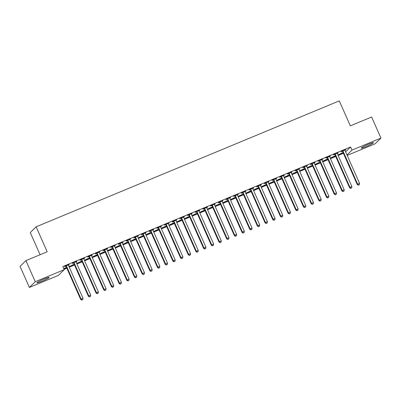 <?xml version="1.0" encoding="UTF-8"?>
<svg xmlns="http://www.w3.org/2000/svg" width="401" height="401" viewBox="0 0 401 401"><rect width="100%" height="100%" fill="white"/><g stroke="black" fill="none" stroke-linecap="round" stroke-linejoin="round"><path stroke-width="0.6" d="M44.23 278.926A6.687 0.627 -23.9 0 1 49.107 277.427A6.687 0.627 -23.9 0 1 41.759 281.347A6.687 0.627 -23.9 0 1 36.882 282.845A6.687 0.627 -23.9 0 1 44.23 278.926M368.574 144.175A6.687 0.627 -23.9 0 1 373.456 142.676A6.687 0.627 -23.9 0 1 366.103 146.596A6.687 0.627 -23.9 0 1 361.226 148.094A6.687 0.627 -23.9 0 1 368.574 144.175M64.065 269.342L66.842 268.189M69.243 267.191L74.526 264.996M76.927 263.998L82.205 261.808M84.606 260.81L89.889 258.615M92.29 257.617L97.573 255.422M99.974 254.424L105.252 252.229M107.653 251.232L112.937 249.041M115.338 248.044L120.621 245.848M123.017 244.851L128.3 242.655M130.701 241.658L135.984 239.462M138.385 238.465L143.663 236.274M146.064 235.277L151.347 233.081M153.748 232.084L159.032 229.888M161.433 228.891L166.711 226.695M169.112 225.703L174.395 223.507M176.796 222.51L182.079 220.314M184.475 219.317L189.758 217.121M192.159 216.124L197.442 213.933M199.843 212.936L205.122 210.741M207.523 209.743L212.806 207.548M215.207 206.55L220.49 204.355M222.891 203.357L228.169 201.167M230.57 200.169L235.853 197.974M238.254 196.976L243.537 194.781M245.933 193.783L251.216 191.588M253.617 190.59L258.901 188.4M261.302 187.402L266.58 185.207M268.981 184.209L274.264 182.014M276.665 181.016L281.948 178.821M284.349 177.823L289.627 175.633M292.028 174.635L297.311 172.44M299.712 171.443L304.996 169.247M307.392 168.25L312.675 166.059M315.076 165.062L320.359 162.866M322.76 161.869L328.038 159.673M330.439 158.676L335.722 156.48M338.123 155.483L343.406 153.292M58.351 275.412L29.388 287.447L35.248 281.697L64.21 269.667L58.351 275.412M35.248 281.697L25.91 260.63L20.05 266.379L29.388 287.447M40.09 254.74L30.265 232.57L36.125 226.821L339.271 100.882L350.334 125.849L371.612 117.007L380.95 138.074L375.09 143.824L347.186 155.413M73.709 264.685L69.097 266.6L73.624 264.5M76.791 261.392L72.661 263.106L72.265 263.497L73.513 262.981M76.877 261.582L76.045 261.928M89.072 258.304L84.466 260.219L88.987 258.114M92.16 255.006L88.03 256.725L87.634 257.111L88.877 256.595M92.24 255.196L91.408 255.542M104.435 251.918L99.829 253.838L104.355 251.733M107.523 248.625L103.393 250.339L102.997 250.73L104.24 250.214M107.608 248.815L106.771 249.161M119.804 245.537L115.192 247.452L119.719 245.347M122.886 242.244L118.756 243.958L118.36 244.344L119.603 243.828M122.972 242.43L122.135 242.775M135.167 239.156L130.556 241.071L135.082 238.966M138.25 235.858L134.119 237.572L133.723 237.963L134.972 237.447M138.335 236.049L137.503 236.395M150.53 232.77L145.924 234.685L150.445 232.58M153.618 229.477L149.488 231.192L149.092 231.577L150.335 231.061M153.698 229.663L152.866 230.009M165.894 226.39L161.287 228.304L165.814 226.199M168.981 223.091L164.851 224.806L164.455 225.197L165.698 224.68M169.067 223.282L168.23 223.628M181.262 220.004L176.651 221.918L181.177 219.813M184.345 216.71L180.214 218.425L179.818 218.811L181.062 218.294M184.43 216.896L183.593 217.247M196.625 213.623L192.014 215.537L196.54 213.432M199.708 210.325L195.578 212.039L195.182 212.43L196.43 211.913M199.793 210.515L198.961 210.861M211.989 207.237L207.382 209.152L211.903 207.051M215.076 203.944L210.946 205.658L210.55 206.044L211.793 205.528M215.157 204.129L214.324 204.48M227.352 200.856L222.745 202.771L227.272 200.665M230.44 197.558L226.309 199.277L225.913 199.663L227.156 199.147M230.525 197.748L229.688 198.094M242.72 194.47L238.109 196.385L242.635 194.285M245.803 191.177L241.673 192.891L241.277 193.282L242.52 192.761M245.888 191.362L245.051 191.713M258.084 188.089L253.472 190.004L257.998 187.899M261.166 184.791L257.036 186.51L256.64 186.896L257.888 186.38M261.252 184.981L260.419 185.327M273.447 181.703L268.84 183.618L273.367 181.518M276.535 178.41L272.404 180.124L272.008 180.515L273.251 179.999M276.615 178.6L275.783 178.946M288.81 175.322L284.204 177.237L288.73 175.132M291.898 172.024L287.768 173.743L287.372 174.129L288.615 173.613M291.983 172.214L291.146 172.56M304.179 168.936L299.567 170.851L304.093 168.751M307.261 165.643L303.131 167.357L302.735 167.748L303.978 167.232M307.346 165.834L306.509 166.179M319.542 162.555L314.93 164.47L319.457 162.365M322.625 159.257L318.494 160.976L318.098 161.362L319.346 160.846M322.71 159.448L321.878 159.793M334.905 156.169L330.299 158.089L334.825 155.984M337.993 152.876L333.863 154.591L333.467 154.981L334.71 154.465M338.073 153.067L337.241 153.413M345.622 151.874L350.604 146.987L62.827 266.545L64.21 269.667M345.672 149.683L341.542 151.398L341.146 151.789L342.389 151.272M345.757 149.874L344.92 150.22M342.589 152.981L337.978 154.896L342.504 152.791M330.309 156.069L326.178 157.783L325.782 158.169L327.026 157.653M330.394 156.255L329.557 156.606M327.226 159.362L322.615 161.277L327.141 159.172M314.945 162.45L310.815 164.164L310.419 164.555L311.662 164.039M315.026 162.641L314.194 162.986M311.858 165.748L307.251 167.663L311.777 165.558M299.577 168.836L295.452 170.55L295.056 170.936L296.299 170.42M299.662 169.021L298.83 169.367M296.494 172.129L291.888 174.044L296.409 171.939M284.214 175.217L280.083 176.931L279.687 177.322L280.931 176.806M284.299 175.407L283.462 175.753M281.131 178.515L276.52 180.43L281.046 178.325M268.85 181.603L264.72 183.317L264.324 183.703L265.567 183.187M268.936 181.788L268.099 182.134M265.768 184.896L261.156 186.811L265.683 184.706M253.487 187.984L249.357 189.698L248.961 190.089L250.204 189.573M253.567 188.174L252.735 188.52M250.399 191.282L245.793 193.197L250.319 191.092M238.119 194.365L233.994 196.084L233.598 196.47L234.841 195.954M238.204 194.555L237.372 194.901M235.036 197.663L230.43 199.578L234.951 197.472M222.755 200.751L218.625 202.465L218.229 202.856L219.472 202.34M222.841 200.941L222.004 201.287M219.673 204.044L215.061 205.964L219.588 203.858M207.392 207.132L203.262 208.851L202.866 209.237L204.109 208.72M207.477 207.322L206.64 207.668M204.31 210.43L199.698 212.345L204.224 210.239M192.029 213.517L187.899 215.232L187.503 215.623L188.746 215.106M192.109 213.708L191.277 214.054M188.941 216.811L184.335 218.725L188.861 216.625M176.661 219.898L172.535 221.618L172.139 222.004L173.382 221.487M176.746 220.089L175.914 220.435M173.578 223.197L168.966 225.111L173.493 223.006M161.297 226.284L157.167 227.999L156.771 228.39L158.014 227.873M161.382 226.475L160.545 226.821M158.215 229.578L153.603 231.492L158.129 229.392M145.934 232.665L141.804 234.385L141.408 234.77L142.651 234.254M146.019 232.856L145.182 233.202M142.851 235.963L138.24 237.878L142.766 235.773M130.571 239.051L126.44 240.765L126.044 241.156L127.287 240.635M130.651 239.237L129.819 239.587M127.483 242.344L122.876 244.259L127.403 242.159M115.202 245.432L111.077 247.151L110.681 247.537L111.924 247.021M115.287 245.623L114.455 245.968M112.12 248.73L107.508 250.645L112.034 248.54M99.839 251.818L95.709 253.532L95.313 253.918L96.556 253.402M99.924 252.003L99.087 252.354M96.756 255.111L92.145 257.026L96.671 254.926M84.476 258.199L80.345 259.913L79.949 260.304L81.192 259.788M84.561 258.389L83.724 258.735M81.393 261.497L76.781 263.412L81.308 261.307M69.112 264.585L64.982 266.299L64.586 266.685L65.829 266.169M69.193 264.77L68.36 265.121M65.944 267.688L63.739 268.605M66.025 267.878L63.824 268.795M350.604 146.987L351.988 150.109L380.95 138.074M25.91 260.63L47.193 251.788L36.125 226.821M347.005 154.997L351.988 150.109M343.066 151.247L342.67 151.633L357.261 184.565L357.657 184.174L343.066 151.247A0.857 0.827 45.6 0 0 342.885 150.982L342.785 150.881M358.564 185.067L359.336 184.746L358.564 185.067L357.657 184.174L359.582 183.377L344.99 150.45A0.857 0.827 45.6 0 1 344.915 150.134L344.91 150.004M342.67 151.633A0.857 0.827 45.6 0 0 342.489 151.367L342.233 151.112M357.261 184.565L358.409 185.222M359.336 184.746L359.582 183.377M335.386 154.44L334.99 154.826L349.582 187.753L349.978 187.367L335.386 154.44A0.857 0.827 45.6 0 0 335.201 154.169L335.106 154.074M350.885 188.259L351.652 187.939L350.885 188.259L349.978 187.367L351.898 186.57L337.306 153.643A0.857 0.827 45.6 0 1 337.231 153.327L337.226 153.192M334.99 154.826A0.857 0.827 45.6 0 0 334.805 154.56L334.549 154.305M349.582 187.753L350.725 188.415M351.652 187.939L351.898 186.57M327.702 157.628L327.306 158.019L341.898 190.946L342.294 190.56L327.702 157.628A0.857 0.827 45.6 0 0 327.517 157.362L327.422 157.267M343.201 191.447L343.968 191.132L343.201 191.447L342.294 190.56L344.213 189.758L329.622 156.831A0.857 0.827 45.6 0 1 329.552 156.52L329.547 156.385M327.306 158.019A0.857 0.827 45.6 0 0 327.121 157.748L326.87 157.498M341.898 190.946L343.045 191.603M343.968 191.132L344.213 189.758M320.023 160.821L319.627 161.212L334.218 194.139L334.614 193.748L320.023 160.821A0.857 0.827 45.6 0 0 319.838 160.555L319.742 160.46M335.517 194.64L336.289 194.325L335.517 194.64L334.614 193.748L336.534 192.951L321.943 160.024A0.857 0.827 45.6 0 1 321.868 159.708L321.863 159.578M319.627 161.212A0.857 0.827 45.6 0 0 319.442 160.941L319.186 160.691M334.218 194.139L335.361 194.796M336.289 194.325L336.534 192.951M312.339 164.014L311.943 164.4L326.534 197.332L326.93 196.941L312.339 164.014A0.857 0.827 45.6 0 0 312.153 163.743L312.058 163.648M327.838 197.833L328.604 197.513L327.838 197.833L326.93 196.941L328.85 196.144L314.259 163.217A0.857 0.827 45.6 0 1 314.183 162.901L314.178 162.766M311.943 164.4A0.857 0.827 45.6 0 0 311.757 164.134L311.502 163.879M326.534 197.332L327.677 197.989M328.604 197.513L328.85 196.144M304.655 167.207L304.259 167.593L318.85 200.52L319.246 200.134L304.655 167.207A0.857 0.827 45.6 0 0 304.469 166.936L304.374 166.841M320.153 201.026L320.925 200.706L320.153 201.026L319.246 200.134L321.166 199.337L306.575 166.41A0.857 0.827 45.6 0 1 306.504 166.094L306.499 165.959M304.259 167.593A0.857 0.827 45.6 0 0 304.073 167.327L303.823 167.072M318.85 200.52L319.998 201.182M320.925 200.706L321.166 199.337M296.976 170.395L296.58 170.786L311.171 203.713L311.567 203.327L296.976 170.395A0.857 0.827 45.6 0 0 296.79 170.129L296.695 170.034M312.474 204.214L313.241 203.898L312.474 204.214L311.567 203.327L313.487 202.525L298.895 169.598A0.857 0.827 45.6 0 1 298.82 169.287L298.815 169.152M296.58 170.786A0.857 0.827 45.6 0 0 296.394 170.515L296.138 170.265M311.171 203.713L312.314 204.37M313.241 203.898L313.487 202.525M289.291 173.588L288.895 173.979L303.487 206.906L303.883 206.515L289.291 173.588A0.857 0.827 45.6 0 0 289.106 173.322L289.011 173.227M304.79 207.407L305.557 207.086L304.79 207.407L303.883 206.515L305.803 205.718L291.211 172.791A0.857 0.827 45.6 0 1 291.141 172.475L291.131 172.345M288.895 173.979A0.857 0.827 45.6 0 0 288.71 173.708L288.454 173.458M303.487 206.906L304.63 207.563M305.557 207.086L305.803 205.718M281.607 176.781L281.211 177.167L295.803 210.094L296.199 209.708L281.607 176.781A0.857 0.827 45.6 0 0 281.427 176.51L281.327 176.415M297.106 210.6L297.878 210.279L297.106 210.6L296.199 209.708L298.123 208.911L283.532 175.984A0.857 0.827 45.6 0 1 283.457 175.668L283.452 175.533M281.211 177.167A0.857 0.827 45.6 0 0 281.031 176.901L280.775 176.646M295.803 210.094L296.951 210.756M297.878 210.279L298.123 208.911M273.928 179.974L273.532 180.36L288.124 213.287L288.519 212.901L273.928 179.974A0.857 0.827 45.6 0 0 273.743 179.703L273.647 179.608M289.427 213.793L290.194 213.472L289.427 213.793L288.519 212.901L290.439 212.104L275.848 179.172A0.857 0.827 45.6 0 1 275.773 178.861L275.768 178.726M273.532 180.36A0.857 0.827 45.6 0 0 273.347 180.094L273.091 179.838M288.124 213.287L289.266 213.949M290.194 213.472L290.439 212.104M266.244 183.162L265.848 183.553L280.439 216.48L280.835 216.089L266.244 183.162A0.857 0.827 45.6 0 0 266.058 182.896L265.963 182.801M281.743 216.981L282.51 216.665L281.743 216.981L280.835 216.089L282.755 215.292L268.164 182.365A0.857 0.827 45.6 0 1 268.094 182.049L268.089 181.919M265.848 183.553A0.857 0.827 45.6 0 0 265.662 183.282L265.412 183.031M280.439 216.48L281.587 217.136M282.51 216.665L282.755 215.292M258.565 186.355L258.169 186.746L272.76 219.673L273.156 219.282L258.565 186.355A0.857 0.827 45.6 0 0 258.379 186.089L258.284 185.994M274.058 220.174L274.83 219.853L274.058 220.174L273.156 219.282L275.076 218.485L260.485 185.558A0.857 0.827 45.6 0 1 260.409 185.242L260.404 185.112M258.169 186.746A0.857 0.827 45.6 0 0 257.983 186.475L257.728 186.219M272.76 219.673L273.903 220.329M274.83 219.853L275.076 218.485M250.881 189.548L250.485 189.934L265.076 222.861L265.472 222.475L250.881 189.548A0.857 0.827 45.6 0 0 250.695 189.277L250.6 189.182M266.379 223.367L267.146 223.046L266.379 223.367L265.472 222.475L267.392 221.678L252.8 188.751A0.857 0.827 45.6 0 1 252.725 188.435L252.72 188.3M250.485 189.934A0.857 0.827 45.6 0 0 250.299 189.668L250.044 189.412M265.076 222.861L266.219 223.522M267.146 223.046L267.392 221.678M243.196 192.741L242.8 193.127L257.392 226.054L257.788 225.668L243.196 192.741A0.857 0.827 45.6 0 0 243.011 192.47L242.916 192.375M258.695 226.56L259.467 226.239L258.695 226.56L257.788 225.668L259.708 224.866L245.116 191.939A0.857 0.827 45.6 0 1 245.046 191.628L245.041 191.493M242.8 193.127A0.857 0.827 45.6 0 0 242.615 192.861L242.364 192.605M257.392 226.054L258.54 226.715M259.467 226.239L259.708 224.866M235.517 195.929L235.121 196.32L249.713 229.247L250.109 228.856L235.517 195.929A0.857 0.827 45.6 0 0 235.332 195.663L235.237 195.568M251.016 229.748L251.783 229.432L251.016 229.748L250.109 228.856L252.028 228.059L237.437 195.132A0.857 0.827 45.6 0 1 237.362 194.816L237.357 194.685M235.121 196.32A0.857 0.827 45.6 0 0 234.936 196.049L234.68 195.798M249.713 229.247L250.856 229.903M251.783 229.432L252.028 228.059M227.833 199.122L227.437 199.508L242.029 232.44L242.425 232.049L227.833 199.122A0.857 0.827 45.6 0 0 227.648 198.856L227.552 198.756M243.332 232.941L244.099 232.62L243.332 232.941L242.425 232.049L244.344 231.252L229.753 198.325A0.857 0.827 45.6 0 1 229.683 198.009L229.673 197.878M227.437 199.508A0.857 0.827 45.6 0 0 227.252 199.242L226.996 198.986M242.029 232.44L243.171 233.096M244.099 232.62L244.344 231.252M220.149 202.315L219.753 202.7L234.344 235.628L234.74 235.242L220.149 202.315A0.857 0.827 45.6 0 0 219.969 202.044L219.868 201.949M235.648 236.134L236.42 235.813L235.648 236.134L234.74 235.242L236.665 234.445L222.074 201.518A0.857 0.827 45.6 0 1 221.999 201.202L221.994 201.066M219.753 202.7A0.857 0.827 45.6 0 0 219.573 202.435L219.317 202.179M234.344 235.628L235.492 236.289M236.42 235.813L236.665 234.445M212.47 205.502L212.074 205.893L226.665 238.821L227.061 238.435L212.47 205.502A0.857 0.827 45.6 0 0 212.284 205.237L212.189 205.142M227.969 239.322L228.735 239.006L227.969 239.322L227.061 238.435L228.981 237.633L214.39 204.705A0.857 0.827 45.6 0 1 214.314 204.395L214.309 204.259M212.074 205.893A0.857 0.827 45.6 0 0 211.888 205.623L211.633 205.372M226.665 238.821L227.808 239.477M228.735 239.006L228.981 237.633M204.786 208.695L204.39 209.086L218.981 242.014L219.377 241.623L204.786 208.695A0.857 0.827 45.6 0 0 204.6 208.43L204.505 208.335M220.284 242.515L221.051 242.199L220.284 242.515L219.377 241.623L221.297 240.826L206.705 207.898A0.857 0.827 45.6 0 1 206.635 207.583L206.63 207.452M204.39 209.086A0.857 0.827 45.6 0 0 204.204 208.816L203.954 208.565M218.981 242.014L220.129 242.67M221.051 242.199L221.297 240.826M197.107 211.888L196.711 212.274L211.302 245.206L211.698 244.816L197.107 211.888A0.857 0.827 45.6 0 0 196.921 211.618L196.826 211.522M212.6 245.708L213.372 245.387L212.6 245.708L211.698 244.816L213.618 244.019L199.026 211.091A0.857 0.827 45.6 0 1 198.951 210.776L198.946 210.64M196.711 212.274A0.857 0.827 45.6 0 0 196.525 212.009L196.269 211.753M211.302 245.206L212.445 245.863M213.372 245.387L213.618 244.019M189.422 215.081L189.026 215.467L203.618 248.394L204.014 248.008L189.422 215.081A0.857 0.827 45.6 0 0 189.237 214.811L189.142 214.715M204.921 248.901L205.688 248.58L204.921 248.901L204.014 248.008L205.934 247.211L191.342 214.284A0.857 0.827 45.6 0 1 191.267 213.969L191.262 213.833M189.026 215.467A0.857 0.827 45.6 0 0 188.841 215.202L188.585 214.946M203.618 248.394L204.761 249.056M205.688 248.58L205.934 247.211M181.738 218.269L181.342 218.66L195.934 251.587L196.33 251.201L181.738 218.269A0.857 0.827 45.6 0 0 181.553 218.004L181.458 217.908M197.237 252.089L198.004 251.773L197.237 252.089L196.33 251.201L198.249 250.399L183.658 217.472A0.857 0.827 45.6 0 1 183.588 217.162L183.583 217.026M181.342 218.66A0.857 0.827 45.6 0 0 181.157 218.39L180.906 218.139M195.934 251.587L197.081 252.244M198.004 251.773L198.249 250.399M174.059 221.462L173.663 221.853L188.254 254.78L188.65 254.389L174.059 221.462A0.857 0.827 45.6 0 0 173.874 221.197L173.778 221.101M189.558 255.282L190.325 254.961L189.558 255.282L188.65 254.389L190.57 253.592L175.979 220.665A0.857 0.827 45.6 0 1 175.904 220.35L175.899 220.219M173.663 221.853A0.857 0.827 45.6 0 0 173.478 221.583L173.222 221.332M188.254 254.78L189.397 255.437M190.325 254.961L190.57 253.592M166.375 224.655L165.979 225.041L180.57 257.968L180.966 257.582L166.375 224.655A0.857 0.827 45.6 0 0 166.189 224.385L166.094 224.289M181.874 258.475L182.64 258.154L181.874 258.475L180.966 257.582L182.886 256.785L168.295 223.858A0.857 0.827 45.6 0 1 168.225 223.542L168.214 223.407M165.979 225.041A0.857 0.827 45.6 0 0 165.793 224.776L165.538 224.52M180.57 257.968L181.713 258.63M182.64 258.154L182.886 256.785M158.691 227.848L158.295 228.234L172.886 261.161L173.282 260.775L158.691 227.848A0.857 0.827 45.6 0 0 158.51 227.578L158.41 227.482M174.189 261.668L174.961 261.347L174.189 261.668L173.282 260.775L175.207 259.978L160.616 227.046A0.857 0.827 45.6 0 1 160.54 226.735L160.535 226.6M158.295 228.234A0.857 0.827 45.6 0 0 158.114 227.969L157.859 227.713M172.886 261.161L174.034 261.823M174.961 261.347L175.207 259.978M151.012 231.036L150.616 231.427L165.207 264.354L165.603 263.963L151.012 231.036A0.857 0.827 45.6 0 0 150.826 230.77L150.731 230.675M166.51 264.855L167.277 264.54L166.51 264.855L165.603 263.963L167.523 263.166L152.931 230.239A0.857 0.827 45.6 0 1 152.856 229.923L152.851 229.793M150.616 231.427A0.857 0.827 45.6 0 0 150.43 231.156L150.174 230.906M165.207 264.354L166.35 265.011M167.277 264.54L167.523 263.166M143.327 234.229L142.931 234.62L157.523 267.547L157.919 267.156L143.327 234.229A0.857 0.827 45.6 0 0 143.142 233.963L143.047 233.868M158.826 268.048L159.593 267.728L158.826 268.048L157.919 267.156L159.839 266.359L145.247 233.432A0.857 0.827 45.6 0 1 145.177 233.116L145.172 232.986M142.931 234.62A0.857 0.827 45.6 0 0 142.746 234.349L142.49 234.094M157.523 267.547L158.666 268.204M159.593 267.728L159.839 266.359M135.648 237.422L135.252 237.808L149.844 270.735L150.24 270.349L135.648 237.422A0.857 0.827 45.6 0 0 135.463 237.151L135.368 237.056M151.142 271.241L151.914 270.921L151.142 271.241L150.24 270.349L152.159 269.552L137.568 236.625A0.857 0.827 45.6 0 1 137.493 236.309L137.488 236.174M135.252 237.808A0.857 0.827 45.6 0 0 135.067 237.542L134.811 237.287M149.844 270.735L150.987 271.397M151.914 270.921L152.159 269.552M127.964 240.615L127.568 241.001L142.16 273.928L142.555 273.542L127.964 240.615A0.857 0.827 45.6 0 0 127.779 240.344L127.683 240.249M143.463 274.434L144.23 274.114L143.463 274.434L142.555 273.542L144.475 272.74L129.884 239.813A0.857 0.827 45.6 0 1 129.809 239.502L129.804 239.367M127.568 241.001A0.857 0.827 45.6 0 0 127.383 240.735L127.127 240.48M142.16 273.928L143.302 274.59M144.23 274.114L144.475 272.74M120.28 243.803L119.884 244.194L134.475 277.121L134.871 276.73L120.28 243.803A0.857 0.827 45.6 0 0 120.094 243.537L119.999 243.442M135.779 277.622L136.546 277.307L135.779 277.622L134.871 276.73L136.791 275.933L122.2 243.006A0.857 0.827 45.6 0 1 122.13 242.69L122.125 242.56M119.884 244.194A0.857 0.827 45.6 0 0 119.698 243.923L119.448 243.673M134.475 277.121L135.623 277.778M136.546 277.307L136.791 275.933M112.601 246.996L112.205 247.387L126.796 280.314L127.192 279.923L112.601 246.996A0.857 0.827 45.6 0 0 112.415 246.73L112.32 246.63M128.099 280.815L128.866 280.494L128.099 280.815L127.192 279.923L129.112 279.126L114.521 246.199A0.857 0.827 45.6 0 1 114.445 245.883L114.44 245.753M112.205 247.387A0.857 0.827 45.6 0 0 112.019 247.116L111.764 246.861M126.796 280.314L127.939 280.971M128.866 280.494L129.112 279.126M104.917 250.189L104.521 250.575L119.112 283.502L119.508 283.116L104.917 250.189A0.857 0.827 45.6 0 0 104.731 249.918L104.636 249.823M120.415 284.008L121.182 283.687L120.415 284.008L119.508 283.116L121.428 282.319L106.836 249.392A0.857 0.827 45.6 0 1 106.766 249.076L106.756 248.941M104.521 250.575A0.857 0.827 45.6 0 0 104.335 250.309L104.08 250.054M119.112 283.502L120.255 284.164M121.182 283.687L121.428 282.319M97.232 253.377L96.836 253.768L111.428 286.695L111.824 286.309L97.232 253.377A0.857 0.827 45.6 0 0 97.052 253.111L96.952 253.016M112.731 287.196L113.503 286.88L112.731 287.196L111.824 286.309L113.749 285.507L99.157 252.58A0.857 0.827 45.6 0 1 99.082 252.269L99.077 252.134M96.836 253.768A0.857 0.827 45.6 0 0 96.656 253.497L96.4 253.247M111.428 286.695L112.576 287.352M113.503 286.88L113.749 285.507M89.553 256.57L89.157 256.961L103.749 289.888L104.145 289.497L89.553 256.57A0.857 0.827 45.6 0 0 89.368 256.304L89.273 256.209M105.052 290.389L105.819 290.073L105.052 290.389L104.145 289.497L106.064 288.7L91.473 255.773A0.857 0.827 45.6 0 1 91.398 255.457L91.393 255.327M89.157 256.961A0.857 0.827 45.6 0 0 88.972 256.69L88.716 256.44M103.749 289.888L104.892 290.545M105.819 290.073L106.064 288.7M81.869 259.763L81.473 260.149L96.065 293.081L96.461 292.69L81.869 259.763A0.857 0.827 45.6 0 0 81.684 259.492L81.588 259.397M97.368 293.582L98.135 293.261L97.368 293.582L96.461 292.69L98.38 291.893L83.789 258.966A0.857 0.827 45.6 0 1 83.719 258.65L83.714 258.515M81.473 260.149A0.857 0.827 45.6 0 0 81.288 259.883L81.032 259.627M96.065 293.081L97.207 293.738M98.135 293.261L98.38 291.893M74.19 262.956L73.794 263.342L88.385 296.269L88.781 295.883L74.19 262.956A0.857 0.827 45.6 0 0 74.005 262.685L73.909 262.59M89.684 296.775L90.456 296.454L89.684 296.775L88.781 295.883L90.701 295.086L76.11 262.159A0.857 0.827 45.6 0 1 76.035 261.843L76.03 261.708M73.794 263.342A0.857 0.827 45.6 0 0 73.609 263.076L73.353 262.82M88.385 296.269L89.528 296.93M90.456 296.454L90.701 295.086M66.506 266.144L66.11 266.535L80.701 299.462L81.097 299.076L66.506 266.144A0.857 0.827 45.6 0 0 66.32 265.878L66.225 265.783M82.004 299.963L82.771 299.647L82.004 299.963L81.097 299.076L83.017 298.274L68.426 265.347A0.857 0.827 45.6 0 1 68.35 265.036L68.345 264.901M66.11 266.535A0.857 0.827 45.6 0 0 65.924 266.264L65.669 266.013M80.701 299.462L81.844 300.118M82.771 299.647L83.017 298.274M342.885 150.982L342.489 151.367M335.201 154.169L334.805 154.56M327.517 157.362L327.121 157.748M319.838 160.555L319.442 160.941M312.153 163.743L311.757 164.134M304.469 166.936L304.073 167.327M296.79 170.129L296.394 170.515M289.106 173.322L288.71 173.708M281.427 176.51L281.031 176.901M273.743 179.703L273.347 180.094M266.058 182.896L265.662 183.282M258.379 186.089L257.983 186.475M250.695 189.277L250.299 189.668M243.011 192.47L242.615 192.861M235.332 195.663L234.936 196.049M227.648 198.856L227.252 199.242M219.969 202.044L219.573 202.435M212.284 205.237L211.888 205.623M204.6 208.43L204.204 208.816M196.921 211.618L196.525 212.009M189.237 214.811L188.841 215.202M181.553 218.004L181.157 218.39M173.874 221.197L173.478 221.583M166.189 224.385L165.793 224.776M158.51 227.578L158.114 227.969M150.826 230.77L150.43 231.156M143.142 233.963L142.746 234.349M135.463 237.151L135.067 237.542M127.779 240.344L127.383 240.735M120.094 243.537L119.698 243.923M112.415 246.73L112.019 247.116M104.731 249.918L104.335 250.309M97.052 253.111L96.656 253.497M89.368 256.304L88.972 256.69M81.684 259.492L81.288 259.883M74.005 262.685L73.609 263.076M66.32 265.878L65.924 266.264"/></g></svg>
